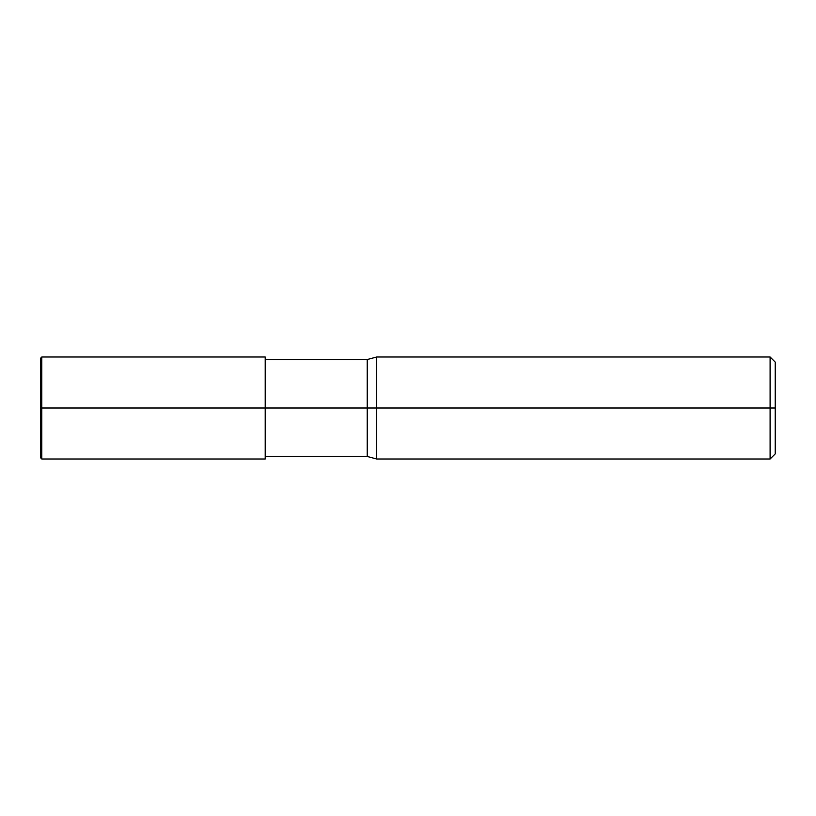 <?xml version="1.0" encoding="UTF-8"?>
<svg xmlns="http://www.w3.org/2000/svg" width="816" height="816" viewBox="0 0 816 816"><rect width="100%" height="100%" fill="white"/><g stroke="black" fill="none" stroke-linecap="round" stroke-linejoin="round"><path stroke-width="1.22" d="M41.82 408L41.82 459L41.82 408L41.82 459L41.82 408L265.2 408L265.2 459L265.2 357L265.2 408L367.2 408L367.2 456.45L367.2 408L367.2 456.45L367.2 408L376.717 408L376.717 459L376.717 408L376.717 459L376.717 408L770.1 408L770.1 459L770.1 357L770.1 408L770.1 357L770.1 408L775.2 408L775.2 453.9L775.2 362.1L775.2 408L376.717 408L376.717 357L376.717 408L376.717 357L376.717 408L367.2 408L367.2 359.55L367.2 408L367.2 359.55L367.2 408L41.82 408L41.82 357L41.82 408L41.82 357L41.82 408L40.8 408L40.8 457.98L40.8 408L41.82 408M40.8 408L40.8 358.02L40.8 408L40.8 358.02L41.82 357L40.8 358.02M265.2 459L41.82 459L40.8 457.98M265.2 357L41.82 357M775.2 453.9L770.1 459L376.717 459L367.2 456.45L265.2 456.45M775.2 362.1L770.1 357L376.717 357L367.2 359.55L265.2 359.55"/></g></svg>
